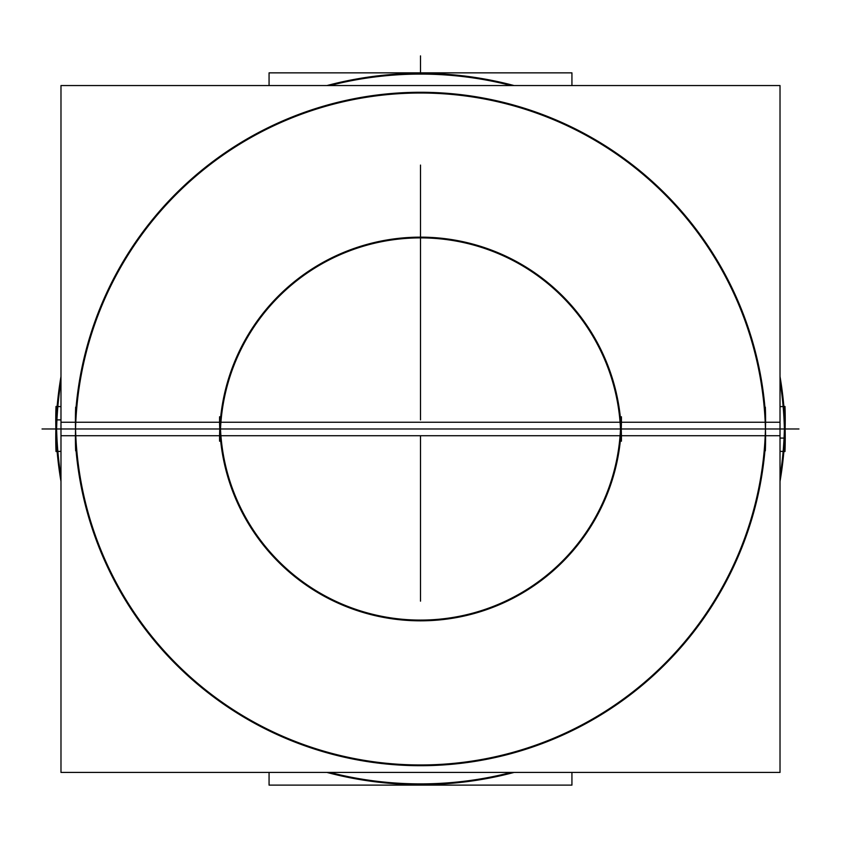 <?xml version="1.0" encoding="UTF-8"?>
<svg xmlns="http://www.w3.org/2000/svg" width="841" height="841" viewBox="0 0 841 841"><rect width="100%" height="100%" fill="white"/><g stroke="black" fill="none" stroke-linecap="round" stroke-linejoin="round"><path stroke-width="1.26" d="M42.05 428.984L798.95 428.984L42.05 428.984M621.415 416.768A200.936 200.936 0 0 1 420.5 620.826A200.936 200.936 0 0 1 219.585 416.768M220.5 428.984A200.2 200.2 0 0 0 420.5 620.09A200.2 200.2 0 0 0 620.5 428.984A200.2 200.2 0 0 1 420.5 620.09A200.2 200.2 0 0 1 220.5 428.984A200.2 200.2 0 0 1 420.5 237.887A200.2 200.2 0 0 1 620.5 428.984A200.2 200.2 0 0 0 420.5 237.887A200.2 200.2 0 0 0 220.5 428.984A200.2 200.2 0 0 0 420.5 620.09A200.2 200.2 0 0 0 620.5 428.984A200.2 200.2 0 0 1 420.5 620.09A200.2 200.2 0 0 1 220.5 428.984A200.2 200.2 0 0 0 420.5 620.09A200.2 200.2 0 0 0 620.5 428.984A200.2 200.2 0 0 0 420.5 237.887A200.2 200.2 0 0 0 220.5 428.984A200.2 200.2 0 0 1 420.5 237.887A200.2 200.2 0 0 1 620.5 428.984A200.2 200.2 0 0 0 420.5 237.887A200.2 200.2 0 0 0 220.5 428.984M780.017 422.256L780.017 772.427L60.983 772.427L60.983 422.256L780.017 422.256M75.459 442.913A345.809 345.809 0 0 0 420.5 765.699A345.809 345.809 0 0 0 765.541 442.913A345.809 345.809 0 0 1 420.5 765.699A345.809 345.809 0 0 1 75.459 442.913A345.809 345.809 0 0 0 420.5 765.699A345.809 345.809 0 0 0 765.541 442.913A345.809 345.809 0 0 1 420.5 765.699A345.809 345.809 0 0 1 75.459 442.913A345.809 345.809 0 0 0 752.127 517.898M780.017 451.333L784.989 451.522A364.742 364.742 0 0 0 785.126 428.984A364.742 364.742 0 0 0 784.989 406.455L780.017 406.645M783.875 451.48A364.742 364.742 0 0 1 780.017 481.409M514.051 772.427A364.742 364.742 0 0 1 326.949 772.427M60.983 481.409A364.742 364.742 0 0 1 57.125 451.48M60.983 451.333L56.011 451.522A364.742 364.742 0 0 1 55.874 428.984A364.742 364.742 0 0 1 56.011 406.455L60.983 406.645M765.342 407.181A345.073 345.073 0 0 1 420.5 764.963A345.073 345.073 0 0 1 75.658 407.181M784.264 406.487A364.006 364.006 0 0 1 780.017 476.9M511.139 772.427A364.006 364.006 0 0 1 329.861 772.427M60.983 476.9A364.006 364.006 0 0 1 56.736 406.487M571.933 772.427L571.933 785.116L269.067 785.116L269.067 772.427M219.585 441.21A200.936 200.936 0 0 1 420.5 237.151A200.936 200.936 0 0 1 621.415 441.21M60.983 435.722L60.983 85.551L780.017 85.551L780.017 435.722L60.983 435.722M765.541 415.065A345.809 345.809 0 0 0 420.5 92.279A345.809 345.809 0 0 0 75.459 415.065A345.809 345.809 0 0 1 420.5 92.279A345.809 345.809 0 0 1 765.541 415.065A345.809 345.809 0 0 0 420.5 92.279A345.809 345.809 0 0 0 75.459 415.065A345.809 345.809 0 0 1 420.5 92.279A345.809 345.809 0 0 1 765.541 415.065A345.809 345.809 0 0 0 88.873 340.079M57.125 406.497A364.742 364.742 0 0 1 60.983 376.568M326.949 85.551A364.742 364.742 0 0 1 514.051 85.551M780.017 376.568A364.742 364.742 0 0 1 783.875 406.497M75.658 450.797A345.073 345.073 0 0 1 420.5 93.015A345.073 345.073 0 0 1 765.342 450.797M56.736 451.491A364.006 364.006 0 0 1 60.983 381.078M329.861 85.551A364.006 364.006 0 0 1 511.139 85.551M780.017 381.078A364.006 364.006 0 0 1 784.264 451.491M269.067 85.551L269.067 72.852L571.933 72.852L571.933 85.551M420.5 601.157L420.5 435.722L420.5 601.157M420.5 401.683L420.5 165.078L420.5 401.683M420.5 357.099L420.5 227.869L420.5 357.099M55.758 419.89L60.983 419.89M420.5 229.435L420.5 355.533L420.5 229.435M420.5 292.489L420.5 238.119L420.5 292.489M420.5 72.852L420.5 55.884L420.5 72.852M420.5 274.282L420.5 419.89L420.5 274.282M785.242 438.087L780.017 438.087"/></g></svg>
